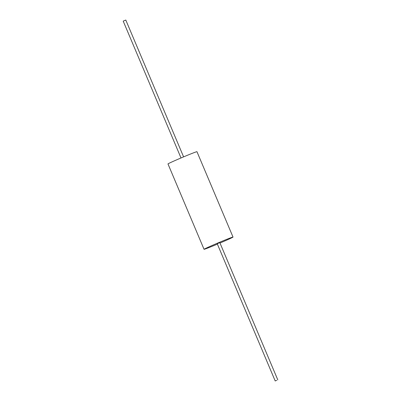 <?xml version="1.0" encoding="UTF-8"?>
<svg xmlns="http://www.w3.org/2000/svg" width="401" height="401" viewBox="0 0 401 401"><rect width="100%" height="100%" fill="white"/><g stroke="black" fill="none" stroke-linecap="round" stroke-linejoin="round"><path stroke-width="0.6" d="M276.74 380.338L275.196 380.95L276.74 380.338M275.196 380.95L217.237 243.738L218.289 243.252L219.828 242.64L277.788 379.852M181.006 157.964L123.212 21.148L124.26 20.662L125.804 20.05L183.598 156.871M217.402 244.129A15.729 0.431 -22.9 0 1 204.044 249.307L167.979 163.934A15.729 0.431 -22.9 0 1 179.743 158.505A15.729 0.431 -22.9 0 1 196.956 151.693L233.021 237.066A15.729 0.431 -22.9 0 1 221.257 242.495A15.729 0.431 -22.9 0 1 219.994 243.036M204.044 249.307A15.729 0.431 -22.9 0 1 215.808 243.878A15.729 0.431 -22.9 0 1 233.021 237.066"/></g></svg>
